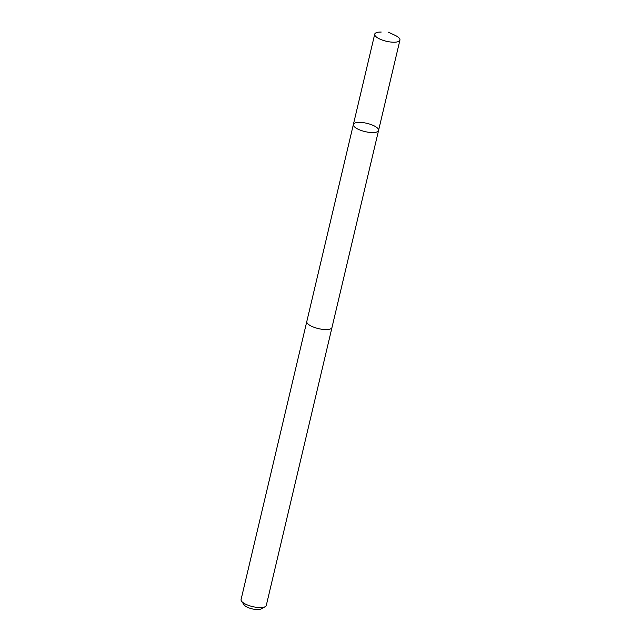 <?xml version="1.0" encoding="UTF-8"?>
<svg xmlns="http://www.w3.org/2000/svg" width="641" height="641" viewBox="0 0 641 641"><rect width="100%" height="100%" fill="white"/><g stroke="black" fill="none" stroke-linecap="round" stroke-linejoin="round"><path stroke-width="0.96" d="M332.03 327.287A12.948 4.239 -166.7 0 1 331.998 327.463A12.94 4.231 -166.7 0 1 319.282 328.801A12.94 4.231 -166.7 0 1 306.791 322.094A12.94 4.231 -166.7 0 1 306.807 321.51L353.375 124.482A12.948 4.239 13.3 0 0 364.993 131.589A12.948 4.239 13.3 0 0 378.567 130.444A12.948 4.239 13.3 0 0 378.583 129.851A12.948 4.239 13.3 0 0 366.083 123.144A12.948 4.239 13.3 0 0 353.375 124.482A12.948 4.239 13.3 0 0 364.993 131.589A12.948 4.239 13.3 0 0 378.567 130.444L399.928 40.111A12.948 4.239 -166.7 0 1 387.212 41.449A12.948 4.239 -166.7 0 1 374.705 34.742A12.948 4.239 -166.7 0 1 374.721 34.149A12.948 4.239 -166.7 0 1 381.227 32.05L379.151 32.106M388.494 32.202L395.056 35.319A12.948 4.239 -166.7 0 1 399.944 39.518A12.948 4.239 -166.7 0 1 399.928 40.111M378.567 130.444L331.99 327.463A12.948 4.239 -166.7 0 1 319.282 328.801A12.948 4.239 -166.7 0 1 306.783 322.094A12.948 4.239 -166.7 0 1 306.799 321.51A12.948 4.239 -166.7 0 1 306.847 321.333M331.998 327.463L266.279 605.489A12.948 4.239 -166.7 0 1 265.158 606.731A12.948 4.239 -166.7 0 1 252.698 606.634A12.948 4.239 -166.7 0 1 241.513 601.146A12.948 4.239 -166.7 0 1 241.056 600.12A12.948 4.239 -166.7 0 1 241.072 599.527L306.799 321.51M265.158 606.731L261.031 608.95A9.214 3.013 -166.7 0 1 252.169 608.878A9.214 3.013 -166.7 0 1 244.213 604.976L241.513 601.146M353.375 124.482L374.721 34.149"/></g></svg>
